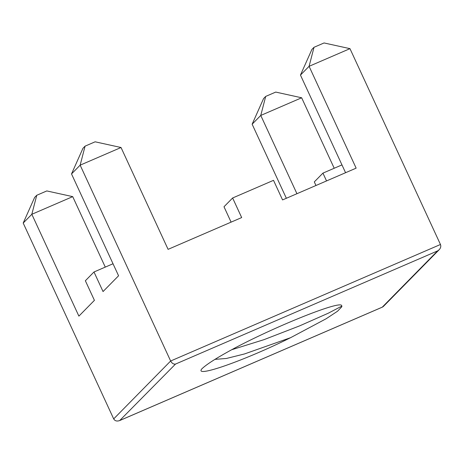 <?xml version="1.0" encoding="UTF-8"?>
<svg xmlns="http://www.w3.org/2000/svg" width="464" height="464" viewBox="0 0 464 464"><rect width="100%" height="100%" fill="white"/><g stroke="black" fill="none" stroke-linecap="round" stroke-linejoin="round"><path stroke-width="0.7" d="M113.025 263.761L93.995 271.979L85.364 280.749L94.418 300.336L78.886 316.123L31.83 214.287L23.2 223.062L113.692 418.899C114.921 420.976 116.922 421.527 119.689 420.558L175.491 364.083C173.536 364.35 171.924 363.324 170.642 361.004L440.464 244.493C441.16 246.274 440.73 248.014 439.182 249.725L437.604 250.902L382.284 307.145L120.17 420.326M93.995 271.979L103.043 291.56L118.575 275.773L71.52 173.936L80.15 165.161L170.642 361.004L113.692 418.899M439.182 249.725L383.264 306.571L382.284 307.145M71.52 173.936L82.957 148.306L85.074 146.148L80.15 165.161L121.034 147.511L168.09 249.348L241.674 217.57L232.626 197.989L273.511 180.334L282.559 199.92L356.143 168.148L309.088 66.311L349.972 48.656L440.464 244.493M286.363 198.279L252.138 124.207L263.569 98.577L265.692 96.419L275.738 92.081L301.652 97.782L334.213 168.252M105.276 267.107L72.715 196.637L46.8 190.936L36.755 195.274L31.83 214.287L72.715 196.637M23.2 223.062L34.632 197.426L36.755 195.274M341.962 164.906L322.932 173.124L314.308 181.9L315.967 185.496M322.932 173.124L326.54 180.925M252.138 124.207L260.768 115.437L301.652 97.782M296.937 193.708L260.768 115.437L265.692 96.419M232.626 197.989L223.996 206.758L231.101 222.14M201.794 368.903C193.824 378.369 244.922 360.447 290.615 337.676L326.204 318.716L337.537 311.222L341.823 306.733L341.666 305.556C340.199 300.504 278.986 324.783 235.88 347.455C217.935 357.077 206.573 364.228 201.794 368.903M349.972 48.656L324.063 42.955L314.012 47.293L309.088 66.311L300.457 75.081L311.895 49.451L314.012 47.293M345.57 172.712L300.457 75.081M121.034 147.511L95.126 141.81L85.074 146.148M214.971 359.362L226.426 358.463L244.458 353.962L290.615 337.676M175.491 364.083L437.604 250.902M231.594 349.769L263.941 339.677L299.541 325.908L328.239 313.223L341.898 306.072M382.58 307.04L119.689 420.558"/></g></svg>
